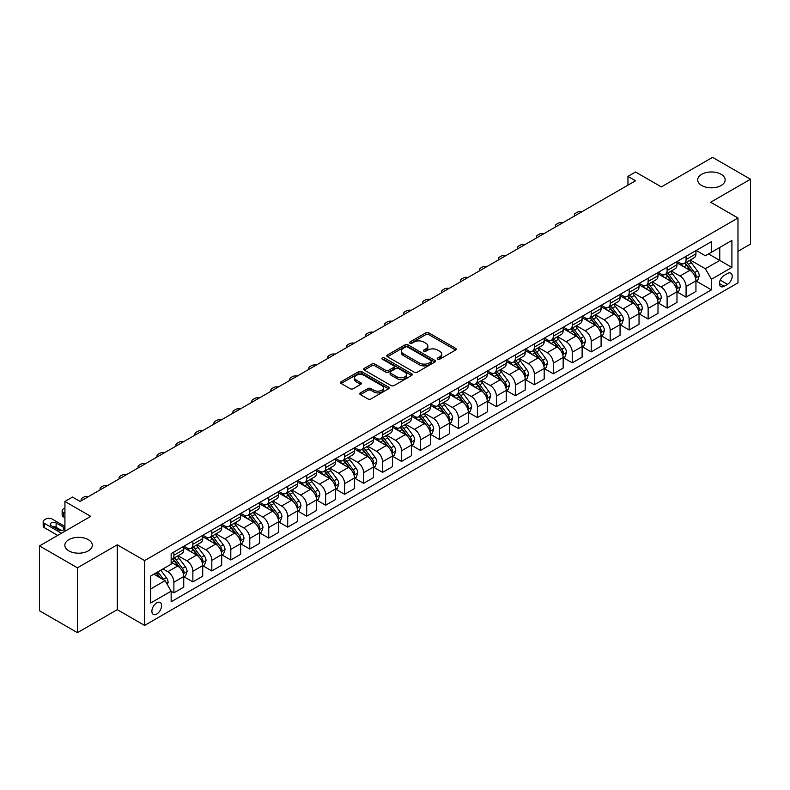 <?xml version="1.0" encoding="UTF-8"?>
<svg xmlns="http://www.w3.org/2000/svg" width="790" height="790" viewBox="0 0 790 790"><rect width="100%" height="100%" fill="white"/><g stroke="black" fill="none" stroke-linecap="round" stroke-linejoin="round"><path stroke-width="1.19" d="M437.69 359.193A1.471 0.849 0 0 0 439.773 359.193L455.603 350.049A2.103 1.215 0 0 0 456.215 349.19A2.103 1.215 0 0 0 455.603 348.331L428.782 332.847A2.103 1.215 0 0 0 425.81 332.847L409.98 341.991A1.471 0.849 0 0 0 409.546 342.593A1.471 0.849 0 0 0 409.98 343.196A1.471 0.849 0 0 0 412.064 343.196L414.118 342.011A6.745 3.891 0 0 1 423.647 342.011L425.879 343.304A6.745 3.891 0 0 1 427.854 346.05A6.745 3.891 0 0 1 425.879 348.805L423.835 349.99A1.471 0.849 0 0 0 423.401 350.592A1.471 0.849 0 0 0 423.835 351.195A1.471 0.849 0 0 0 425.919 351.195L427.963 350.01A6.745 3.891 0 0 1 437.502 350.01L439.734 351.303A6.745 3.891 0 0 1 441.709 354.048A6.745 3.891 0 0 1 439.734 356.803L437.69 357.988A1.471 0.849 0 0 0 437.255 358.591A1.471 0.849 0 0 0 437.69 359.193L437.69 357.988M88.292 539.659A13.736 7.93 0 0 0 73.322 537.941A13.736 7.93 0 0 0 64.839 545.268A13.736 7.93 0 0 0 68.868 550.877A13.736 7.93 0 0 0 83.839 552.595A13.736 7.93 0 0 0 92.312 545.268A13.736 7.93 0 0 0 88.292 539.659M721.132 174.294A13.736 7.93 0 0 0 706.161 172.566A13.736 7.93 0 0 0 697.688 179.893A13.736 7.93 0 0 0 701.708 185.502A13.736 7.93 0 0 0 716.678 187.22A13.736 7.93 0 0 0 725.161 179.893A13.736 7.93 0 0 0 721.132 174.294M156.736 614.047A6.863 3.97 120 0 0 161.219 607.994A6.863 3.97 120 0 0 160.172 602.494A6.863 3.97 120 0 0 156.736 602.829A6.863 3.97 120 0 0 152.253 608.883A6.863 3.97 120 0 0 153.3 614.383A6.863 3.97 120 0 0 156.736 614.047M360.408 392.877A2.103 1.215 0 0 0 359.796 393.736A2.103 1.215 0 0 0 360.408 394.605L367.933 398.94A2.103 1.215 0 0 0 370.915 398.94L388.492 388.799A2.103 1.215 0 0 0 389.105 387.939A2.103 1.215 0 0 0 388.492 387.08L361.682 371.596A2.103 1.215 0 0 0 358.7 371.596L341.122 381.748A2.103 1.215 0 0 0 340.51 382.607A2.103 1.215 0 0 0 341.122 383.466L350.207 388.71A2.103 1.215 0 0 0 353.189 388.71L360.714 384.365A2.103 1.215 0 0 0 361.326 383.506A2.103 1.215 0 0 0 360.714 382.646L356.201 380.049A5.639 3.249 0 0 1 354.552 377.748A5.639 3.249 0 0 1 358.028 374.737A5.639 3.249 0 0 1 364.17 375.447L381.827 385.639A5.639 3.249 0 0 1 383.476 387.939A5.639 3.249 0 0 1 380 390.941A5.639 3.249 0 0 1 373.858 390.24L370.915 388.542A2.103 1.215 0 0 0 367.933 388.542L360.408 392.877L360.408 394.605M737.979 251.309L750.5 244.08L750.5 179.241L712.56 157.338L661.339 186.904L635.545 172.013L627.951 176.387L635.545 180.772L80.096 501.453L72.512 497.078L64.918 501.453L64.918 531.245M77.44 567.822L77.44 632.662L117.276 609.663L117.276 544.824L77.44 567.822L39.5 545.92L90.722 516.354L64.918 501.453M117.276 544.824L144.59 560.594L737.979 218.01L737.979 282.85L144.59 625.433L144.59 560.594M750.5 179.241L710.664 202.24L737.979 218.01M414.266 372.199A2.103 1.215 0 0 0 417.238 372.199L434.816 362.047A2.103 1.215 0 0 0 435.438 361.188A2.103 1.215 0 0 0 434.816 360.329L408.005 344.845A2.103 1.215 0 0 0 405.023 344.845L387.446 354.996A2.103 1.215 0 0 0 386.833 355.856A2.103 1.215 0 0 0 387.446 356.715L414.266 372.199M382.903 359.509A1.471 0.849 0 0 1 384.394 359.717L384.394 357.959L411.659 373.7A2.103 1.215 0 0 1 412.271 374.559A2.103 1.215 0 0 1 411.659 375.418L394.082 385.569A2.103 1.215 0 0 1 391.099 385.569L364.289 370.085L364.289 368.367A2.103 1.215 0 0 0 363.667 369.226A2.103 1.215 0 0 0 364.289 370.085M364.289 368.367L371.804 364.022A2.103 1.215 0 0 1 374.786 364.022L385.658 370.303A2.103 1.215 0 0 0 388.641 370.303L393.627 367.419A2.103 1.215 0 0 0 394.25 366.56A2.103 1.215 0 0 0 393.627 365.701L382.311 359.164A1.471 0.849 0 0 1 381.876 358.561A1.471 0.849 0 0 1 382.785 357.781A1.471 0.849 0 0 1 384.394 357.959M77.44 632.662L39.5 610.759L39.5 545.92M727.511 273.478L724.173 275.404A6.656 3.841 120 0 0 719.818 281.26A6.656 3.841 120 0 0 720.845 286.592A6.656 3.841 120 0 0 724.173 286.266L727.511 284.341A6.656 3.841 120 0 0 731.856 278.475A6.656 3.841 120 0 0 730.839 273.143A6.656 3.841 120 0 0 727.511 273.478M696.168 250.47L705.351 255.772L711.425 252.267L711.425 241.671L171.154 553.593L171.154 564.188L150.663 576.019L150.663 603.007L171.154 591.177L171.154 601.783L711.425 289.861L711.425 279.255L705.351 268.738L690.263 260.029M711.425 252.267L731.905 240.436L731.905 267.425L711.425 279.255M117.276 609.663L144.59 625.433M627.951 176.387L627.951 185.156M708.541 253.936L719.769 260.414L719.769 247.448L731.905 240.436M705.351 268.738L719.769 260.414L731.905 267.425M150.663 588.985L165.08 580.66L153.853 574.182M171.154 591.266L173.889 592.846L173.889 582.24A8.581 4.957 -120 0 0 167.816 571.723L162.957 568.918M173.889 592.846L183.744 587.148L183.744 576.542A8.581 4.957 -120 0 0 177.681 566.035L171.154 562.263M183.981 576.769L192.859 581.894L192.859 571.288A8.581 4.957 -120 0 0 186.786 560.772L178.066 555.745M192.859 581.894L202.714 576.196L202.714 565.591A8.581 4.957 -120 0 0 196.651 555.084L183.744 547.628M202.951 565.808L211.829 570.943L211.829 560.337A8.581 4.957 -120 0 0 205.756 549.82L197.036 544.794M211.829 570.943L221.694 565.245L221.694 554.639A8.581 4.957 -120 0 0 215.621 544.122L202.714 536.677M221.921 554.856L230.799 559.982L230.799 549.386A8.581 4.957 -120 0 0 224.725 538.869L216.006 533.833M230.799 559.982L240.664 554.294L240.664 543.688A8.581 4.957 -120 0 0 234.591 533.171L221.694 525.725M240.891 543.905L249.768 549.03L249.768 538.434A8.581 4.957 -120 0 0 243.695 527.918L234.976 522.881M249.768 549.03L259.634 543.342L259.634 532.737A8.581 4.957 -120 0 0 253.56 522.22L240.664 514.774M259.861 532.954L268.738 538.079L268.738 527.483A8.581 4.957 -120 0 0 262.665 516.966L253.946 511.93M268.738 538.079L278.603 532.391L278.603 521.785A8.581 4.957 -120 0 0 272.53 511.268L259.634 503.822M278.831 522.002L287.708 527.127L287.708 516.532A8.581 4.957 -120 0 0 281.635 506.015L272.915 500.978M287.708 527.127L297.573 521.43L297.573 510.834A8.581 4.957 -120 0 0 291.5 500.317L278.603 492.871M297.8 511.051L306.678 516.176L306.678 505.57A8.581 4.957 -120 0 0 300.605 495.063L291.885 490.027M306.678 516.176L316.543 510.478L316.543 499.882A8.581 4.957 -120 0 0 310.47 489.365L297.573 481.92M316.77 500.1L325.648 505.225L325.648 494.619A8.581 4.957 -120 0 0 319.575 484.112L310.855 479.076M325.648 505.225L335.513 499.527L335.513 488.931A8.581 4.957 -120 0 0 329.44 478.414L316.543 470.968M335.74 489.148L344.618 494.273L344.618 483.668A8.581 4.957 -120 0 0 338.545 473.151L329.825 468.124M344.618 494.273L354.483 488.576L354.483 477.98A8.581 4.957 -120 0 0 348.41 467.463L335.513 460.017M354.71 478.197L363.588 483.322L363.588 472.716A8.581 4.957 -120 0 0 357.515 462.199L348.795 457.173M363.588 483.322L373.453 477.624L373.453 467.018A8.581 4.957 -120 0 0 367.38 456.511L354.483 449.056M373.68 467.246L382.558 472.371L382.558 461.765A8.581 4.957 -120 0 0 376.484 451.248L367.765 446.222M382.558 472.371L392.423 466.673L392.423 456.067A8.581 4.957 -120 0 0 386.35 445.56L373.453 438.104M392.65 456.294L401.527 461.419L401.527 450.813A8.581 4.957 -120 0 0 395.454 440.297L386.735 435.27M401.527 461.419L411.393 455.721L411.393 445.116A8.581 4.957 -120 0 0 405.319 434.599L392.423 427.153M411.62 445.333L420.497 450.458L420.497 439.862A8.581 4.957 -120 0 0 414.424 429.345L405.704 424.319M420.497 450.458L430.362 444.77L430.362 434.164A8.581 4.957 -120 0 0 424.289 423.647L411.393 416.202M430.59 434.382L439.467 439.507L439.467 428.911A8.581 4.957 -120 0 0 433.394 418.394L424.684 413.358M439.467 439.507L449.332 433.819L449.332 423.213A8.581 4.957 -120 0 0 443.259 412.696L430.362 405.25M449.559 423.43L458.437 428.555L458.437 417.959A8.581 4.957 -120 0 0 452.364 407.443L443.654 402.406M458.437 428.555L468.302 422.867L468.302 412.262A8.581 4.957 -120 0 0 462.229 401.745L449.332 394.299M468.529 412.479L477.407 417.604L477.407 407.008A8.581 4.957 -120 0 0 471.334 396.491L462.624 391.455M477.407 417.604L487.272 411.906L487.272 401.31A8.581 4.957 -120 0 0 481.199 390.793L468.302 383.348M487.499 401.527L496.377 406.653L496.377 396.047A8.581 4.957 -120 0 0 490.304 385.54L481.594 380.504M496.377 406.653L506.242 400.955L506.242 390.359A8.581 4.957 -120 0 0 500.169 379.842L487.272 372.396M506.469 390.576L515.347 395.701L515.347 385.095A8.581 4.957 -120 0 0 509.274 374.588L500.564 369.552M515.347 395.701L525.212 390.003L525.212 379.407A8.581 4.957 -120 0 0 519.139 368.891L506.242 361.445M525.439 379.625L534.317 384.75L534.317 374.144A8.581 4.957 -120 0 0 528.243 363.637L519.534 358.601M534.317 384.75L544.182 379.052L544.182 368.456A8.581 4.957 -120 0 0 538.108 357.939L525.212 350.493M544.409 368.673L553.286 373.798L553.286 363.193A8.581 4.957 -120 0 0 547.213 352.676L538.504 347.649M553.286 373.798L563.151 368.101L563.151 357.495A8.581 4.957 -120 0 0 557.078 346.988L544.182 339.542M563.379 357.722L572.256 362.847L572.256 352.241A8.581 4.957 -120 0 0 566.183 341.724L557.473 336.698M572.256 362.847L582.121 357.149L582.121 346.543A8.581 4.957 -120 0 0 576.048 336.036L563.151 328.581M582.349 346.771L591.226 351.896L591.226 341.29A8.581 4.957 -120 0 0 585.153 330.773L576.443 325.747M591.226 351.896L601.091 346.198L601.091 335.592A8.581 4.957 -120 0 0 595.018 325.085L582.121 317.629M601.318 335.809L610.196 340.944L610.196 330.339A8.581 4.957 -120 0 0 604.123 319.822L595.413 314.795M610.196 340.944L620.061 335.246L620.061 324.641A8.581 4.957 -120 0 0 613.988 314.124L601.091 306.678M620.288 324.858L629.166 329.983L629.166 319.387A8.581 4.957 -120 0 0 623.093 308.87L614.383 303.844M629.166 329.983L639.031 324.295L639.031 313.689A8.581 4.957 -120 0 0 632.958 303.172L620.061 295.727M639.258 313.906L648.136 319.032L648.136 308.436A8.581 4.957 -120 0 0 642.063 297.919L633.353 292.883M648.136 319.032L658.001 313.344L658.001 302.738A8.581 4.957 -120 0 0 651.928 292.221L639.031 284.775M658.228 302.955L667.106 308.08L667.106 297.484A8.581 4.957 -120 0 0 661.033 286.968L652.323 281.931M667.106 308.08L676.971 302.392L676.971 291.787A8.581 4.957 -120 0 0 670.898 281.27L658.001 273.824M677.198 292.004L686.076 297.129L686.076 286.533A8.581 4.957 -120 0 0 680.002 276.016L671.293 270.98M686.076 297.129L695.941 291.431L695.941 280.835A8.581 4.957 -120 0 0 689.868 270.318L676.971 262.873M677.198 261.421L680.002 263.05A8.581 4.957 -120 0 0 684.298 263.475A8.581 4.957 -120 0 0 686.076 259.545L686.076 256.296M658.228 272.382L661.033 274.002A8.581 4.957 -120 0 0 665.328 274.426A8.581 4.957 -120 0 0 667.106 270.496L667.106 267.247M639.258 283.334L642.063 284.953A8.581 4.957 -120 0 0 646.358 285.378A8.581 4.957 -120 0 0 648.136 281.447L648.136 278.208M620.288 294.285L623.093 295.904A8.581 4.957 -120 0 0 627.388 296.329A8.581 4.957 -120 0 0 629.166 292.399L629.166 289.16M601.318 305.236L604.123 306.856A8.581 4.957 -120 0 0 608.418 307.28A8.581 4.957 -120 0 0 610.196 303.35L610.196 300.111M582.349 316.188L585.153 317.807A8.581 4.957 -120 0 0 589.449 318.232A8.581 4.957 -120 0 0 591.226 314.301L591.226 311.062M563.379 327.139L566.183 328.759A8.581 4.957 -120 0 0 570.479 329.183A8.581 4.957 -120 0 0 572.256 325.253L572.256 322.014M544.409 338.09L547.213 339.71A8.581 4.957 -120 0 0 551.509 340.135A8.581 4.957 -120 0 0 553.286 336.204L553.286 332.965M525.439 349.042L528.243 350.661A8.581 4.957 -120 0 0 532.539 351.086A8.581 4.957 -120 0 0 534.317 347.156L534.317 343.917M506.469 359.993L509.274 361.613A8.581 4.957 -120 0 0 513.569 362.047A8.581 4.957 -120 0 0 515.347 358.117L515.347 354.868M487.499 370.945L490.304 372.574A8.581 4.957 -120 0 0 494.599 372.999A8.581 4.957 -120 0 0 496.377 369.068L496.377 365.819M468.529 381.906L471.334 383.525A8.581 4.957 -120 0 0 475.629 383.95A8.581 4.957 -120 0 0 477.407 380.02L477.407 376.771M449.559 392.857L452.364 394.477A8.581 4.957 -120 0 0 456.66 394.901A8.581 4.957 -120 0 0 458.437 390.971L458.437 387.732M430.59 403.809L433.394 405.428A8.581 4.957 -120 0 0 437.69 405.853A8.581 4.957 -120 0 0 439.467 401.922L439.467 398.683M411.62 414.76L414.424 416.379A8.581 4.957 -120 0 0 418.72 416.804A8.581 4.957 -120 0 0 420.497 412.874L420.497 409.635M392.65 425.711L395.454 427.331A8.581 4.957 -120 0 0 399.75 427.755A8.581 4.957 -120 0 0 401.527 423.825L401.527 420.586M373.68 436.663L376.484 438.282A8.581 4.957 -120 0 0 380.78 438.707A8.581 4.957 -120 0 0 382.558 434.776L382.558 431.538M354.71 447.614L357.515 449.234A8.581 4.957 -120 0 0 361.81 449.658A8.581 4.957 -120 0 0 363.588 445.728L363.588 442.489M335.74 458.565L338.545 460.185A8.581 4.957 -120 0 0 342.84 460.61A8.581 4.957 -120 0 0 344.618 456.679L344.618 453.44M316.77 469.517L319.575 471.136A8.581 4.957 -120 0 0 323.87 471.561A8.581 4.957 -120 0 0 325.648 467.631L325.648 464.392M297.8 480.468L300.605 482.098A8.581 4.957 -120 0 0 304.901 482.522A8.581 4.957 -120 0 0 306.678 478.592L306.678 475.343M278.831 491.42L281.635 493.049A8.581 4.957 -120 0 0 285.931 493.474A8.581 4.957 -120 0 0 287.708 489.543L287.708 486.294M259.861 502.381L262.665 504A8.581 4.957 -120 0 0 266.961 504.425A8.581 4.957 -120 0 0 268.738 500.495L268.738 497.246M240.891 513.332L243.695 514.952A8.581 4.957 -120 0 0 247.991 515.376A8.581 4.957 -120 0 0 249.768 511.446L249.768 508.207M221.921 524.284L224.725 525.903A8.581 4.957 -120 0 0 229.021 526.328A8.581 4.957 -120 0 0 230.799 522.397L230.799 519.158M202.951 535.235L205.756 536.854A8.581 4.957 -120 0 0 210.051 537.279A8.581 4.957 -120 0 0 211.829 533.349L211.829 530.11M183.981 546.186L186.786 547.806A8.581 4.957 -120 0 0 191.081 548.23A8.581 4.957 -120 0 0 192.859 544.3L192.859 541.061M696.168 281.052L711.425 289.861M684.298 263.475L694.163 257.777A8.581 4.957 -120 0 0 695.941 253.847L695.941 250.608M665.328 274.426L675.193 268.728A8.581 4.957 -120 0 0 676.971 264.798L676.971 261.559M646.358 285.378L656.223 279.68A8.581 4.957 -120 0 0 658.001 275.75L658.001 272.51M627.388 296.329L637.254 290.631A8.581 4.957 -120 0 0 639.031 286.701L639.031 283.462M608.418 307.28L618.284 301.582A8.581 4.957 -120 0 0 620.061 297.652L620.061 294.413M589.449 318.232L599.314 312.534A8.581 4.957 -120 0 0 601.091 308.604L601.091 305.365M570.479 329.183L580.344 323.495A8.581 4.957 -120 0 0 582.121 319.565L582.121 316.316M551.509 340.135L561.374 334.447A8.581 4.957 -120 0 0 563.151 330.516L563.151 327.267M532.539 351.086L542.404 345.398A8.581 4.957 -120 0 0 544.182 341.468L544.182 338.219M513.569 362.047L523.434 356.349A8.581 4.957 -120 0 0 525.212 352.419L525.212 349.18M494.599 372.999L504.464 367.301A8.581 4.957 -120 0 0 506.242 363.37L506.242 360.131M475.629 383.95L485.495 378.252A8.581 4.957 -120 0 0 487.272 374.322L487.272 371.083M456.66 394.901L466.525 389.203A8.581 4.957 -120 0 0 468.302 385.273L468.302 382.034M437.69 405.853L447.555 400.155A8.581 4.957 -120 0 0 449.332 396.225L449.332 392.986M418.72 416.804L428.585 411.106A8.581 4.957 -120 0 0 430.362 407.176L430.362 403.937M399.75 427.755L409.615 422.058A8.581 4.957 -120 0 0 411.393 418.127L411.393 414.888M380.78 438.707L390.645 433.009A8.581 4.957 -120 0 0 392.423 429.079L392.423 425.84M361.81 449.658L371.675 443.97A8.581 4.957 -120 0 0 373.453 440.04L373.453 436.791M342.84 460.61L352.705 454.922A8.581 4.957 -120 0 0 354.483 450.991L354.483 447.742M323.87 471.561L333.736 465.873A8.581 4.957 -120 0 0 335.513 461.943L335.513 458.694M304.901 482.522L314.766 476.824A8.581 4.957 -120 0 0 316.543 472.894L316.543 469.655M285.931 493.474L295.796 487.776A8.581 4.957 -120 0 0 297.573 483.845L297.573 480.606M266.961 504.425L276.826 498.727A8.581 4.957 -120 0 0 278.603 494.797L278.603 491.558M247.991 515.376L257.856 509.678A8.581 4.957 -120 0 0 259.634 505.748L259.634 502.509M229.021 526.328L238.876 520.63A8.581 4.957 -120 0 0 240.664 516.7L240.664 513.461M210.051 537.279L219.906 531.581A8.581 4.957 -120 0 0 221.694 527.651L221.694 524.412M191.081 548.23L200.936 542.533A8.581 4.957 -120 0 0 202.714 538.602L202.714 535.363M171.154 559.527A8.581 4.957 -120 0 0 172.102 559.182L181.967 553.484A8.581 4.957 -120 0 0 183.744 549.563L183.744 546.315M172.102 559.182A8.581 4.957 -120 0 0 173.889 555.251L173.889 552.013M165.08 580.66L171.154 591.177M438.272 359.401L439.734 358.551A6.745 3.891 0 0 0 441.709 355.806L441.709 354.048M427.854 346.05L427.854 347.807A6.745 3.891 0 0 1 425.879 350.553L424.428 351.402M455.603 348.331L455.603 350.049L428.782 334.604A2.103 1.215 0 0 0 425.81 334.604L410.573 343.403M434.816 360.329L434.816 362.047L408.005 346.603A2.103 1.215 0 0 0 405.023 346.603L387.475 356.734M431.093 361.79A1.471 0.849 0 0 0 431.528 361.188A1.471 0.849 0 0 0 431.093 360.586L407.561 346.998A1.471 0.849 0 0 0 405.477 346.998L403.315 348.242A6.745 3.891 0 0 0 401.34 350.997A6.745 3.891 0 0 0 403.315 353.752L419.401 363.035A6.745 3.891 0 0 0 428.94 363.035L431.093 361.79L431.093 363.538A1.471 0.849 0 0 0 431.528 362.946L431.528 361.188M401.34 350.997L401.34 352.745A6.745 3.891 0 0 0 403.315 355.5L403.315 353.752M431.093 363.538L428.94 364.792A6.745 3.891 0 0 1 419.401 364.792L403.315 355.5M364.318 370.105L371.804 365.78L371.804 364.022M394.25 366.56L394.25 368.318A2.103 1.215 0 0 1 393.627 369.177L388.641 372.06A2.103 1.215 0 0 1 385.658 372.06L374.786 365.78A2.103 1.215 0 0 0 371.804 365.78M384.394 359.717L411.63 375.438M396.945 376.82A5.639 3.249 0 0 0 403.088 377.521A5.639 3.249 0 0 0 406.564 374.519A5.639 3.249 0 0 0 404.915 372.218L398.693 368.624A2.103 1.215 0 0 0 395.721 368.624L390.724 371.507A2.103 1.215 0 0 0 390.112 372.366A2.103 1.215 0 0 0 390.724 373.226L396.945 376.82L396.945 378.568A5.639 3.249 0 0 0 403.088 379.279A5.639 3.249 0 0 0 406.564 376.267L406.564 374.519M390.112 372.366L390.112 374.124A2.103 1.215 0 0 0 390.724 374.983L390.724 373.226M396.945 378.568L390.724 374.983M383.476 387.939L383.476 389.687A5.639 3.249 0 0 1 380 392.689A5.639 3.249 0 0 1 373.858 391.988L370.915 390.29A2.103 1.215 0 0 0 367.933 390.29L360.438 394.615M354.552 377.748L354.552 379.496A5.639 3.249 0 0 0 356.201 381.797L356.201 380.049M360.684 384.384L356.201 381.797M388.463 388.808L361.682 373.344A2.103 1.215 0 0 0 358.7 373.344L341.152 383.476M695.941 281.181L697.768 280.134L699.278 275.75A5.688 3.288 -120 0 0 697.461 270.911L691.26 262.635A16.422 9.48 -120 0 0 689.473 260.483M683.311 266.526A16.422 9.48 -120 0 0 679.943 263.011M695.427 277.705L696.207 275.996A5.688 3.288 -120 0 0 694.578 272.57L688.376 264.294A16.422 9.48 -120 0 0 686.589 262.152M685.058 263.031A13.628 7.87 60 0 1 687.3 265.578L692.544 272.58M684.772 263.198A16.422 9.48 60 0 1 686.559 265.351L690.677 270.851M581.825 211.789A4.296 2.479 -0 0 0 577.115 212.312L575.594 213.191A4.296 2.479 -0 0 0 574.34 214.949A4.296 2.479 -0 0 0 574.676 215.907M676.971 292.132L678.798 291.085L680.308 286.701A5.688 3.288 -120 0 0 678.492 281.862L672.29 273.587A16.422 9.48 -120 0 0 670.503 271.434M664.331 277.478A16.422 9.48 -120 0 0 660.973 273.962M676.457 288.656L677.237 286.948A5.688 3.288 -120 0 0 675.608 283.521L669.407 275.246A16.422 9.48 -120 0 0 667.619 273.103M666.089 273.982A13.628 7.87 60 0 1 668.33 276.53L673.574 283.531M665.802 274.15A16.422 9.48 60 0 1 667.59 276.303L671.707 281.803M562.855 222.741A4.296 2.479 -0 0 0 558.145 223.264L556.624 224.143A4.296 2.479 -0 0 0 555.37 225.9A4.296 2.479 -0 0 0 555.706 226.868M658.001 303.093L659.828 302.037L661.339 297.652A5.688 3.288 -120 0 0 659.522 292.813L653.32 284.538A16.422 9.48 -120 0 0 651.533 282.385M645.361 288.429A16.422 9.48 -120 0 0 642.003 284.913M657.487 299.608L658.268 297.899A5.688 3.288 -120 0 0 656.638 294.482L650.437 286.197A16.422 9.48 -120 0 0 648.649 284.054M647.119 284.933A13.628 7.87 60 0 1 649.36 287.481L654.604 294.482M646.832 285.101A16.422 9.48 60 0 1 648.62 287.254L652.738 292.754M543.885 233.692A4.296 2.479 -0 0 0 539.175 234.225L537.654 235.094A4.296 2.479 -0 0 0 536.4 236.852A4.296 2.479 -0 0 0 536.736 237.82M639.031 314.045L640.848 312.988L642.369 308.604A5.688 3.288 -120 0 0 640.552 303.765L634.35 295.49A16.422 9.48 -120 0 0 632.563 293.347M626.391 299.38A16.422 9.48 -120 0 0 623.034 295.865M638.518 310.559L639.298 308.851A5.688 3.288 -120 0 0 637.668 305.434L631.467 297.149A16.422 9.48 -120 0 0 629.679 295.006M628.149 295.885A13.628 7.87 60 0 1 630.39 298.432L635.634 305.434M627.862 296.062A16.422 9.48 60 0 1 629.65 298.205L633.768 303.706M524.915 244.643A4.296 2.479 -0 0 0 520.205 245.177L518.684 246.046A4.296 2.479 -0 0 0 517.43 247.803A4.296 2.479 -0 0 0 517.766 248.771M620.061 324.996L621.878 323.94L623.399 319.565A5.688 3.288 -120 0 0 621.582 314.716L615.38 306.441A16.422 9.48 -120 0 0 613.593 304.298M607.421 310.342A16.422 9.48 -120 0 0 604.064 306.816M619.548 321.51L620.328 319.802A5.688 3.288 -120 0 0 618.698 316.385L612.497 308.1A16.422 9.48 -120 0 0 610.71 305.957M609.179 306.846A13.628 7.87 60 0 1 611.42 309.384L616.664 316.385M608.893 307.014A16.422 9.48 60 0 1 610.68 309.157L614.798 314.657M505.946 255.595A4.296 2.479 -0 0 0 501.235 256.128L499.715 256.997A4.296 2.479 -0 0 0 498.46 258.755A4.296 2.479 -0 0 0 498.796 259.722M601.091 335.947L602.908 334.891L604.429 330.516A5.688 3.288 -120 0 0 602.612 325.668L596.411 317.392A16.422 9.48 -120 0 0 594.623 315.25M588.451 321.293A16.422 9.48 -120 0 0 585.094 317.768M600.578 332.462L601.358 330.753A5.688 3.288 -120 0 0 599.729 327.337L593.527 319.061A16.422 9.48 -120 0 0 591.74 316.909M590.209 317.797A13.628 7.87 60 0 1 592.451 320.335L597.694 327.346M589.913 317.965A16.422 9.48 60 0 1 591.71 320.108L595.828 325.608M486.976 266.546A4.296 2.479 -0 0 0 482.265 267.079L480.745 267.958A4.296 2.479 -0 0 0 479.49 269.706A4.296 2.479 -0 0 0 479.826 270.674M582.121 346.899L583.938 345.842L585.459 341.468A5.688 3.288 -120 0 0 583.642 336.619L577.441 328.344A16.422 9.48 -120 0 0 575.653 326.201M569.481 332.244A16.422 9.48 -120 0 0 566.124 328.729M581.608 343.413L582.388 341.705A5.688 3.288 -120 0 0 580.759 338.288L574.557 330.013A16.422 9.48 -120 0 0 572.77 327.86M571.239 328.749A13.628 7.87 60 0 1 573.481 331.287L578.724 338.298M570.943 328.916A16.422 9.48 60 0 1 572.74 331.059L576.858 336.56M468.006 277.497A4.296 2.479 -0 0 0 463.296 278.031L461.775 278.91A4.296 2.479 -0 0 0 460.521 280.657A4.296 2.479 -0 0 0 460.856 281.625M563.151 357.85L564.969 356.803L566.489 352.419A5.688 3.288 -120 0 0 564.672 347.57L558.471 339.295A16.422 9.48 -120 0 0 556.683 337.152M550.512 343.196A16.422 9.48 -120 0 0 547.154 339.68M562.628 354.364L563.418 352.656A5.688 3.288 -120 0 0 561.789 349.239L555.587 340.964A16.422 9.48 -120 0 0 553.8 338.811M552.269 339.7A13.628 7.87 60 0 1 554.511 342.238L559.755 349.249M551.973 339.868A16.422 9.48 60 0 1 553.77 342.011L557.888 347.511M449.036 288.449A4.296 2.479 -0 0 0 444.326 288.982L442.805 289.861A4.296 2.479 -0 0 0 441.551 291.609A4.296 2.479 -0 0 0 441.887 292.577M544.182 368.802L545.999 367.755L547.519 363.37A5.688 3.288 -120 0 0 545.702 358.522L539.501 350.247A16.422 9.48 -120 0 0 537.713 348.104M531.542 354.147A16.422 9.48 -120 0 0 528.184 350.632M543.658 365.316L544.448 363.607A5.688 3.288 -120 0 0 542.819 360.191L536.617 351.915A16.422 9.48 -120 0 0 534.83 349.772M533.299 350.651A13.628 7.87 60 0 1 535.541 353.189L540.785 360.201M533.003 350.819A16.422 9.48 60 0 1 534.8 352.962L538.918 358.472M430.066 299.4A4.296 2.479 -0 0 0 425.356 299.933L423.835 300.812A4.296 2.479 -0 0 0 422.581 302.56A4.296 2.479 -0 0 0 422.917 303.528M525.212 379.753L527.029 378.706L528.55 374.322A5.688 3.288 -120 0 0 526.732 369.483L520.531 361.198A16.422 9.48 -120 0 0 518.744 359.055M512.572 365.099A16.422 9.48 -120 0 0 509.214 361.583M524.688 376.267L525.478 374.569A5.688 3.288 -120 0 0 523.849 371.142L517.648 362.867A16.422 9.48 -120 0 0 515.86 360.724M514.33 361.603A13.628 7.87 60 0 1 516.571 364.151L521.815 371.152M514.033 361.771A16.422 9.48 60 0 1 515.831 363.913L519.948 369.424M411.096 310.361A4.296 2.479 -0 0 0 406.386 310.885L404.865 311.764A4.296 2.479 -0 0 0 403.611 313.512A4.296 2.479 -0 0 0 403.947 314.479M506.242 390.704L508.059 389.658L509.58 385.273A5.688 3.288 -120 0 0 507.763 380.434L501.561 372.149A16.422 9.48 -120 0 0 499.774 370.006M493.602 376.05A16.422 9.48 -120 0 0 490.244 372.534M505.719 387.219L506.508 385.52A5.688 3.288 -120 0 0 504.879 382.093L498.678 373.818A16.422 9.48 -120 0 0 496.89 371.675M495.36 372.554A13.628 7.87 60 0 1 497.601 375.102L502.845 382.103M495.063 372.722A16.422 9.48 60 0 1 496.861 374.865L500.978 380.375M392.126 321.313A4.296 2.479 -0 0 0 387.416 321.836L385.895 322.715A4.296 2.479 -0 0 0 384.641 324.463A4.296 2.479 -0 0 0 384.977 325.431M487.272 401.656L489.089 400.609L490.61 396.225A5.688 3.288 -120 0 0 488.793 391.386L482.591 383.111A16.422 9.48 -120 0 0 480.804 380.958M474.632 387.001A16.422 9.48 -120 0 0 471.275 383.486M486.749 398.18L487.539 396.471A5.688 3.288 -120 0 0 485.909 393.045L479.708 384.769A16.422 9.48 -120 0 0 477.92 382.627M476.39 383.506A13.628 7.87 60 0 1 478.631 386.053L483.875 393.055M476.094 383.673A16.422 9.48 60 0 1 477.891 385.826L482.009 391.327M373.156 332.264A4.296 2.479 -0 0 0 368.446 332.788L366.925 333.666A4.296 2.479 -0 0 0 365.671 335.424A4.296 2.479 -0 0 0 366.007 336.382M468.302 412.607L470.119 411.56L471.64 407.176A5.688 3.288 -120 0 0 469.823 402.337L463.621 394.062A16.422 9.48 -120 0 0 461.834 391.909M455.662 397.953A16.422 9.48 -120 0 0 452.305 394.437M467.779 409.131L468.569 407.423A5.688 3.288 -120 0 0 466.939 403.996L460.738 395.721A16.422 9.48 -120 0 0 458.951 393.578M457.42 394.457A13.628 7.87 60 0 1 459.662 397.005L464.905 404.006M457.124 394.625A16.422 9.48 60 0 1 458.921 396.778L463.039 402.278M354.177 343.216A4.296 2.479 -0 0 0 349.476 343.739L347.956 344.618A4.296 2.479 -0 0 0 346.701 346.375A4.296 2.479 -0 0 0 347.037 347.343M449.332 423.568L451.149 422.512L452.67 418.127A5.688 3.288 -120 0 0 450.853 413.288L444.651 405.013A16.422 9.48 -120 0 0 442.864 402.861M436.692 408.904A16.422 9.48 -120 0 0 433.335 405.389M448.809 420.082L449.599 418.374A5.688 3.288 -120 0 0 447.969 414.957L441.768 406.672A16.422 9.48 -120 0 0 439.981 404.529M438.45 405.408A13.628 7.87 60 0 1 440.692 407.956L445.935 414.957M438.154 405.586A16.422 9.48 60 0 1 439.951 407.729L444.069 413.229M335.207 354.167A4.296 2.479 -0 0 0 330.506 354.7L328.986 355.569A4.296 2.479 -0 0 0 327.731 357.327A4.296 2.479 -0 0 0 328.067 358.295M430.362 434.52L432.179 433.463L433.7 429.079A5.688 3.288 -120 0 0 431.883 424.24L425.682 415.965A16.422 9.48 -120 0 0 423.894 413.822M417.722 419.865A16.422 9.48 -120 0 0 414.365 416.34M429.839 431.034L430.629 429.326A5.688 3.288 -120 0 0 429 425.909L422.798 417.624A16.422 9.48 -120 0 0 421.011 415.481M419.48 416.36A13.628 7.87 60 0 1 421.722 418.907L426.965 425.909M419.184 416.537A16.422 9.48 60 0 1 420.981 418.68L425.099 424.181M316.237 365.118A4.296 2.479 -0 0 0 311.527 365.651L310.016 366.521A4.296 2.479 -0 0 0 308.752 368.278A4.296 2.479 -0 0 0 309.097 369.246M411.393 445.471L413.209 444.415L414.73 440.04A5.688 3.288 -120 0 0 412.913 435.191L406.712 426.916A16.422 9.48 -120 0 0 404.924 424.773M398.753 430.817A16.422 9.48 -120 0 0 395.395 427.291M410.869 441.985L411.659 440.277A5.688 3.288 -120 0 0 410.03 436.86L403.828 428.575A16.422 9.48 -120 0 0 402.041 426.432M400.51 427.321A13.628 7.87 60 0 1 402.742 429.859L407.996 436.86M400.214 427.489A16.422 9.48 60 0 1 402.011 429.632L406.129 435.132M297.267 376.07A4.296 2.479 -0 0 0 292.557 376.603L291.046 377.472A4.296 2.479 -0 0 0 289.782 379.23A4.296 2.479 -0 0 0 290.127 380.197M392.423 456.423L394.24 455.366L395.76 450.991A5.688 3.288 -120 0 0 393.943 446.143L387.742 437.867A16.422 9.48 -120 0 0 385.954 435.725M379.783 441.768A16.422 9.48 -120 0 0 376.425 438.243M391.899 452.937L392.689 451.228A5.688 3.288 -120 0 0 391.06 447.812L384.858 439.536A16.422 9.48 -120 0 0 383.071 437.384M381.54 438.272A13.628 7.87 60 0 1 383.772 440.81L389.026 447.821M381.244 438.44A16.422 9.48 60 0 1 383.041 440.583L387.159 446.083M278.297 387.021A4.296 2.479 -0 0 0 273.587 387.554L272.076 388.433A4.296 2.479 -0 0 0 270.812 390.181A4.296 2.479 -0 0 0 271.158 391.149M373.453 467.374L375.27 466.317L376.791 461.943A5.688 3.288 -120 0 0 374.974 457.094L368.772 448.819A16.422 9.48 -120 0 0 366.985 446.676M360.813 452.719A16.422 9.48 -120 0 0 357.455 449.204M372.929 463.888L373.719 462.18A5.688 3.288 -120 0 0 372.09 458.763L365.889 450.488A16.422 9.48 -120 0 0 364.101 448.335M362.571 449.224A13.628 7.87 60 0 1 364.802 451.762L370.056 458.773M362.274 449.392A16.422 9.48 60 0 1 364.072 451.534L368.189 457.035M259.327 397.972A4.296 2.479 -0 0 0 254.617 398.506L253.106 399.385A4.296 2.479 -0 0 0 251.842 401.132A4.296 2.479 -0 0 0 252.188 402.1M354.483 478.325L356.3 477.279L357.821 472.894A5.688 3.288 -120 0 0 356.004 468.045L349.802 459.77A16.422 9.48 -120 0 0 348.015 457.627M341.843 463.671A16.422 9.48 -120 0 0 338.485 460.155M353.959 474.839L354.75 473.131A5.688 3.288 -120 0 0 353.12 469.714L346.919 461.439A16.422 9.48 -120 0 0 345.131 459.296M343.601 460.175A13.628 7.87 60 0 1 345.832 462.713L351.086 469.724M343.304 460.343A16.422 9.48 60 0 1 345.102 462.486L349.219 467.996M240.358 408.924A4.296 2.479 -0 0 0 235.647 409.457L234.136 410.336A4.296 2.479 -0 0 0 232.872 412.084A4.296 2.479 -0 0 0 233.218 413.051M335.513 489.277L337.33 488.23L338.851 483.845A5.688 3.288 -120 0 0 337.034 479.007L330.832 470.722A16.422 9.48 -120 0 0 329.045 468.579M322.873 474.622A16.422 9.48 -120 0 0 319.516 471.107M334.99 485.791L335.78 484.092A5.688 3.288 -120 0 0 334.15 480.666L327.949 472.39A16.422 9.48 -120 0 0 326.161 470.248M324.631 471.126A13.628 7.87 60 0 1 326.863 473.664L332.116 480.675M324.334 471.294A16.422 9.48 60 0 1 326.132 473.437L330.25 478.947M221.388 419.885A4.296 2.479 -0 0 0 216.677 420.408L215.166 421.287A4.296 2.479 -0 0 0 213.902 423.035A4.296 2.479 -0 0 0 214.248 424.003M316.543 500.228L318.36 499.181L319.881 494.797A5.688 3.288 -120 0 0 318.064 489.958L311.862 481.673A16.422 9.48 -120 0 0 310.075 479.53M303.903 485.574A16.422 9.48 -120 0 0 300.546 482.058M316.02 496.742L316.81 495.044A5.688 3.288 -120 0 0 315.18 491.617L308.979 483.342A16.422 9.48 -120 0 0 307.192 481.199M305.661 482.078A13.628 7.87 60 0 1 307.893 484.625L313.146 491.627M305.365 482.246A16.422 9.48 60 0 1 307.162 484.389L311.28 489.899M202.418 430.836A4.296 2.479 -0 0 0 197.707 431.36L196.197 432.239A4.296 2.479 -0 0 0 194.933 433.987A4.296 2.479 -0 0 0 195.278 434.954M297.573 511.179L299.39 510.133L300.911 505.748A5.688 3.288 -120 0 0 299.094 500.909L292.893 492.624A16.422 9.48 -120 0 0 291.095 490.481M284.933 496.525A16.422 9.48 -120 0 0 281.576 493.009M297.05 507.703L297.84 505.995A5.688 3.288 -120 0 0 296.21 502.568L290.009 494.293A16.422 9.48 -120 0 0 288.222 492.15M286.691 493.029A13.628 7.87 60 0 1 288.923 495.577L294.176 502.578M286.395 493.197A16.422 9.48 60 0 1 288.192 495.35L292.31 500.85M183.448 441.788A4.296 2.479 -0 0 0 178.738 442.311L177.227 443.19A4.296 2.479 -0 0 0 175.963 444.938A4.296 2.479 -0 0 0 176.308 445.906M278.603 522.131L280.42 521.084L281.941 516.7A5.688 3.288 -120 0 0 280.124 511.861L273.923 503.586A16.422 9.48 -120 0 0 272.125 501.433M265.963 507.476A16.422 9.48 -120 0 0 262.606 503.961M278.08 518.655L278.87 516.946A5.688 3.288 -120 0 0 277.241 513.52L271.039 505.245A16.422 9.48 -120 0 0 269.242 503.102M267.721 503.981A13.628 7.87 60 0 1 269.953 506.528L275.206 513.53M267.425 504.148A16.422 9.48 60 0 1 269.212 506.301L273.34 511.801M164.478 452.739A4.296 2.479 -0 0 0 159.768 453.263L158.257 454.141A4.296 2.479 -0 0 0 156.993 455.899A4.296 2.479 -0 0 0 157.338 456.857M259.634 533.082L261.45 532.035L262.971 527.651A5.688 3.288 -120 0 0 261.154 522.812L254.953 514.537A16.422 9.48 -120 0 0 253.156 512.384M246.994 518.428A16.422 9.48 -120 0 0 243.636 514.912M259.11 529.606L259.9 527.898A5.688 3.288 -120 0 0 258.271 524.471L252.069 516.196A16.422 9.48 -120 0 0 250.272 514.053M248.751 514.932A13.628 7.87 60 0 1 250.983 517.48L256.237 524.481M248.455 515.1A16.422 9.48 60 0 1 250.242 517.252L254.37 522.753M145.508 463.691A4.296 2.479 -0 0 0 140.798 464.214L139.287 465.093A4.296 2.479 -0 0 0 138.023 466.851A4.296 2.479 -0 0 0 138.369 467.818M240.664 544.043L242.481 542.987L244.001 538.602A5.688 3.288 -120 0 0 242.184 533.764L235.983 525.488A16.422 9.48 -120 0 0 234.186 523.336M228.024 529.379A16.422 9.48 -120 0 0 224.666 525.864M240.14 540.558L240.93 538.849A5.688 3.288 -120 0 0 239.301 535.432L233.099 527.147A16.422 9.48 -120 0 0 231.302 525.004M229.781 525.883A13.628 7.87 60 0 1 232.013 528.431L237.267 535.432M229.485 526.061A16.422 9.48 60 0 1 231.273 528.204L235.4 533.704M126.538 474.642A4.296 2.479 -0 0 0 121.828 475.175L120.317 476.044A4.296 2.479 -0 0 0 119.053 477.802A4.296 2.479 -0 0 0 119.399 478.77M221.694 554.995L223.511 553.938L225.031 549.563A5.688 3.288 -120 0 0 223.215 544.715L217.013 536.44A16.422 9.48 -120 0 0 215.216 534.297M209.054 540.34A16.422 9.48 -120 0 0 205.696 536.815M221.17 551.509L221.96 549.801A5.688 3.288 -120 0 0 220.331 546.384L214.13 538.099A16.422 9.48 -120 0 0 212.332 535.956M210.811 536.835A13.628 7.87 60 0 1 213.043 539.382L218.297 546.384M210.515 537.012A16.422 9.48 60 0 1 212.303 539.155L216.43 544.656M107.568 485.593A4.296 2.479 -0 0 0 102.858 486.127L101.347 486.996A4.296 2.479 -0 0 0 100.083 488.753A4.296 2.479 -0 0 0 100.429 489.721M202.714 565.946L204.541 564.889L206.062 560.515A5.688 3.288 -120 0 0 204.245 555.666L198.043 547.391A16.422 9.48 -120 0 0 196.246 545.248M190.084 551.292A16.422 9.48 -120 0 0 186.717 547.766M202.201 562.46L202.99 560.752A5.688 3.288 -120 0 0 201.361 557.335L195.16 549.06A16.422 9.48 -120 0 0 193.362 546.907M191.842 547.796A13.628 7.87 60 0 1 194.073 550.334L199.327 557.335M191.545 547.964A16.422 9.48 60 0 1 193.333 550.107L197.461 555.607M88.599 496.545A4.296 2.479 -0 0 0 83.888 497.078L82.377 497.957A4.296 2.479 -0 0 0 81.113 499.705A4.296 2.479 -0 0 0 81.459 500.672M183.744 576.898L185.571 575.841L187.082 571.466A5.688 3.288 -120 0 0 185.275 566.618L179.073 558.342A16.422 9.48 -120 0 0 177.276 556.2M64.918 513.283L63.398 512.414L63.398 516.788A4.296 2.479 180 0 1 62.143 515.04L62.143 510.656A4.296 2.479 -0 0 0 63.398 512.414M64.918 517.667L63.398 516.788M183.231 573.412L184.021 571.703A5.688 3.288 -120 0 0 182.391 568.287L176.19 560.011A16.422 9.48 -120 0 0 174.393 557.858M172.872 558.747A13.628 7.87 60 0 1 175.103 561.285L180.357 568.296M172.576 558.915A16.422 9.48 60 0 1 174.363 561.058L178.491 566.558M64.918 508.029L63.398 508.908A4.296 2.479 -0 0 0 62.143 510.656M167.362 584.61L168.112 582.418A5.688 3.288 -120 0 0 166.305 577.569L160.765 570.183M61.502 533.22L44.428 523.365A4.296 2.479 -0 0 1 43.174 521.607A4.296 2.479 -0 0 1 44.428 519.86L45.948 518.981A4.296 2.479 -0 0 1 52.022 518.981L64.918 526.426M57.709 535.413L44.428 527.74A4.296 2.479 180 0 1 43.174 525.992L43.174 521.607M61.62 530.475L56.12 527.305A3.437 1.985 -0 0 0 53.049 526.762M163.935 579.998A5.688 3.288 -120 0 0 163.421 579.238L157.881 571.851M156.459 572.671L160.439 577.984M156.065 572.898L159.432 577.401M51.261 525.725L58.549 529.932A3.437 1.985 -0 0 0 62.291 530.367A3.437 1.985 -0 0 0 64.405 528.53A3.437 1.985 -0 0 0 63.398 527.127L56.12 522.921A3.437 1.985 -0 0 0 52.377 522.496A3.437 1.985 -0 0 0 50.254 524.323A3.437 1.985 -0 0 0 51.261 525.725M167.816 571.723L177.681 566.035M186.786 560.772L196.651 555.084M205.756 549.82L215.621 544.122M224.725 538.869L234.591 533.171M243.695 527.918L253.56 522.22M262.665 516.966L272.53 511.268M281.635 506.015L291.5 500.317M300.605 495.063L310.47 489.365M319.575 484.112L329.44 478.414M338.545 473.151L348.41 467.463M357.515 462.199L367.38 456.511M376.484 451.248L386.35 445.56M395.454 440.297L405.319 434.599M414.424 429.345L424.289 423.647M433.394 418.394L443.259 412.696M452.364 407.443L462.229 401.745M471.334 396.491L481.199 390.793M490.304 385.54L500.169 379.842M509.274 374.588L519.139 368.891M528.243 363.637L538.108 357.939M547.213 352.676L557.078 346.988M566.183 341.724L576.048 336.036M585.153 330.773L595.018 325.085M604.123 319.822L613.988 314.124M623.093 308.87L632.958 303.172M642.063 297.919L651.928 292.221M661.033 286.968L670.898 281.27M680.002 276.016L689.868 270.318M686.076 259.545L695.941 253.847M686.076 286.533L695.941 280.835M667.106 297.484L676.971 291.787M667.106 270.496L676.971 264.798M648.136 308.436L658.001 302.738M648.136 281.447L658.001 275.75M629.166 319.387L639.031 313.689M629.166 292.399L639.031 286.701M610.196 330.339L620.061 324.641M610.196 303.35L620.061 297.652M591.226 341.29L601.091 335.592M591.226 314.301L601.091 308.604M572.256 352.241L582.121 346.543M572.256 325.253L582.121 319.565M553.286 363.193L563.151 357.495M553.286 336.204L563.151 330.516M534.317 374.144L544.182 368.456M534.317 347.156L544.182 341.468M515.347 385.095L525.212 379.407M515.347 358.117L525.212 352.419M496.377 396.047L506.242 390.359M496.377 369.068L506.242 363.37M477.407 407.008L487.272 401.31M477.407 380.02L487.272 374.322M458.437 417.959L468.302 412.262M458.437 390.971L468.302 385.273M439.467 428.911L449.332 423.213M439.467 401.922L449.332 396.225M420.497 439.862L430.362 434.164M420.497 412.874L430.362 407.176M401.527 450.813L411.393 445.116M401.527 423.825L411.393 418.127M382.558 461.765L392.423 456.067M382.558 434.776L392.423 429.079M363.588 472.716L373.453 467.018M363.588 445.728L373.453 440.04M344.618 483.668L354.483 477.98M344.618 456.679L354.483 450.991M325.648 494.619L335.513 488.931M325.648 467.631L335.513 461.943M306.678 505.57L316.543 499.882M306.678 478.592L316.543 472.894M287.708 516.532L297.573 510.834M287.708 489.543L297.573 483.845M268.738 527.483L278.603 521.785M268.738 500.495L278.603 494.797M249.768 538.434L259.634 532.737M249.768 511.446L259.634 505.748M230.799 549.386L240.664 543.688M230.799 522.397L240.664 516.7M211.829 560.337L221.694 554.639M211.829 533.349L221.694 527.651M192.859 571.288L202.714 565.591M192.859 544.3L202.714 538.602M173.889 582.24L183.744 576.542M173.889 555.251L183.744 549.563M720.233 280.134L727.511 284.341M719.463 283.551L724.173 286.266M439.734 358.551L439.734 356.803M423.835 351.195L423.835 349.99M425.879 350.553L425.879 348.805M409.98 343.196L409.98 341.991M425.81 334.604L425.81 332.847M428.782 334.604L428.782 332.847M387.446 356.715L387.446 354.996M405.023 346.603L405.023 344.845M408.005 346.603L408.005 344.845M419.401 364.792L419.401 363.035M428.94 364.792L428.94 363.035M374.786 365.78L374.786 364.022M385.658 372.06L385.658 370.303M388.641 372.06L388.641 370.303M393.627 369.177L393.627 367.419M411.659 375.418L411.659 373.7M367.933 390.29L367.933 388.542M370.915 390.29L370.915 388.542M373.858 391.988L373.858 390.24M360.714 384.365L360.714 382.646M341.122 383.466L341.122 381.748M358.7 373.344L358.7 371.596M361.682 373.344L361.682 371.596M388.492 388.799L388.492 387.08M695.516 278.011L699.239 275.858M688.376 264.294L691.26 262.635M683.913 266.882L686.559 265.351M694.578 272.57L697.461 270.911M694.134 274.792L696.207 275.996M676.546 288.962L680.269 286.81M669.407 275.246L672.29 273.587M664.943 277.833L667.59 276.303M675.608 283.521L678.492 281.862M675.164 285.743L677.237 286.948M657.576 299.914L661.299 297.761M650.437 286.197L653.32 284.538M645.973 288.785L648.62 287.254M656.638 294.482L659.522 292.813M656.194 296.694L658.268 297.899M638.606 310.865L642.329 308.722M631.467 297.149L634.35 295.49M627.003 299.736L629.65 298.205M637.668 305.434L640.552 303.765M637.224 307.646L639.298 308.851M619.637 321.816L623.359 319.674M612.497 308.1L615.38 306.441M608.033 310.687L610.68 309.157M618.698 316.385L621.582 314.716M618.254 318.607L620.328 319.802M600.667 332.778L604.389 330.625M593.527 319.061L596.411 317.392M589.063 321.639L591.71 320.108M599.729 327.337L602.612 325.668M599.284 329.558L601.358 330.753M581.697 343.729L585.42 341.576M574.557 330.013L577.441 328.344M570.084 332.59L572.74 331.059M580.759 338.288L583.642 336.619M580.314 340.51L582.388 341.705M562.727 354.68L566.45 352.528M555.587 340.964L558.471 339.295M551.114 343.541L553.77 342.011M561.789 349.239L564.672 347.57M561.344 351.461L563.418 352.656M543.757 365.632L547.48 363.479M536.617 351.915L539.501 350.247M532.144 354.493L534.8 352.962M542.819 360.191L545.702 358.522M542.375 362.413L544.448 363.607M524.787 376.583L528.51 374.43M517.648 362.867L520.531 361.198M513.174 365.444L515.831 363.913M523.849 371.142L526.732 369.483M523.405 373.364L525.478 374.569M505.817 387.535L509.54 385.382M498.678 373.818L501.561 372.149M494.204 376.396L496.861 374.865M504.879 382.093L507.763 380.434M504.435 384.315L506.508 385.52M486.847 398.486L490.57 396.333M479.708 384.769L482.591 383.111M475.234 387.357L477.891 385.826M485.909 393.045L488.793 391.386M485.455 395.267L487.539 396.471M467.878 409.437L471.6 407.285M460.738 395.721L463.621 394.062M456.265 398.308L458.921 396.778M466.939 403.996L469.823 402.337M466.485 406.218L468.569 407.423M448.908 420.389L452.631 418.246M441.768 406.672L444.651 405.013M437.295 409.26L439.951 407.729M447.969 414.957L450.853 413.288M447.515 417.169L449.599 418.374M429.938 431.34L433.661 429.197M422.798 417.624L425.682 415.965M418.325 420.211L420.981 418.68M429 425.909L431.883 424.24M428.545 428.131L430.629 429.326M410.968 442.301L414.691 440.149M403.828 428.575L406.712 426.916M399.355 431.162L402.011 429.632M410.03 436.86L412.913 435.191M409.576 439.082L411.659 440.277M391.998 453.253L395.721 451.1M384.858 439.536L387.742 437.867M380.385 442.114L383.041 440.583M391.06 447.812L393.943 446.143M390.606 450.033L392.689 451.228M373.028 464.204L376.751 462.051M365.889 450.488L368.772 448.819M361.415 453.065L364.072 451.534M372.09 458.763L374.974 457.094M371.636 460.985L373.719 462.18M354.058 475.155L357.781 473.003M346.919 461.439L349.802 459.77M342.445 464.016L345.102 462.486M353.12 469.714L356.004 468.045M352.666 471.936L354.75 473.131M335.088 486.107L338.811 483.954M327.949 472.39L330.832 470.722M323.475 474.968L326.132 473.437M334.15 480.666L337.034 479.007M333.696 482.888L335.78 484.092M316.119 497.058L319.841 494.905M308.979 483.342L311.862 481.673M304.506 485.919L307.162 484.389M315.18 491.617L318.064 489.958M314.726 493.839L316.81 495.044M297.149 508.01L300.872 505.857M290.009 494.293L292.893 492.624M285.536 496.871L288.192 495.35M296.21 502.568L299.094 500.909M295.756 504.79L297.84 505.995M278.179 518.961L281.902 516.808M271.039 505.245L273.923 503.586M266.566 507.832L269.212 506.301M277.241 513.52L280.124 511.861M276.786 515.742L278.87 516.946M259.209 529.912L262.932 527.76M252.069 516.196L254.953 514.537M247.596 518.783L250.242 517.252M258.271 524.471L261.154 522.812M257.817 526.693L259.9 527.898M240.239 540.864L243.962 538.721M233.099 527.147L235.983 525.488M228.626 529.735L231.273 528.204M239.301 535.432L242.184 533.764M238.847 537.644L240.93 538.849M221.269 551.815L224.992 549.672M214.13 538.099L217.013 536.44M209.656 540.686L212.303 539.155M220.331 546.384L223.215 544.715M219.877 548.606L221.96 549.801M202.289 562.776L206.022 560.624M195.16 549.06L198.043 547.391M190.686 551.637L193.333 550.107M201.361 557.335L204.245 555.666M200.907 559.557L202.99 560.752M183.32 573.728L187.052 571.575M176.19 560.011L179.073 558.342M171.716 562.589L174.363 561.058M182.391 568.287L185.275 566.618M181.937 570.508L184.021 571.703M44.428 523.365L44.428 527.74M166.641 583.356L168.082 582.526M163.421 579.238L166.305 577.569M56.12 527.305L56.12 522.921M63.398 529.932L63.398 527.127M574.34 214.949L574.34 216.105M555.37 225.9L555.37 227.056M536.4 236.852L536.4 238.017M517.43 247.803L517.43 248.969M498.46 258.755L498.46 259.92M479.49 269.706L479.49 270.871M460.521 280.657L460.521 281.823M441.551 291.609L441.551 292.774M422.581 302.56L422.581 303.725M403.611 313.512L403.611 314.677M384.641 324.463L384.641 325.628M365.671 335.424L365.671 336.579M346.701 346.375L346.701 347.531M327.731 357.327L327.731 358.492M308.752 368.278L308.752 369.444M289.782 379.23L289.782 380.395M270.812 390.181L270.812 391.346M251.842 401.132L251.842 402.298M232.872 412.084L232.872 413.249M213.902 423.035L213.902 424.2M194.933 433.987L194.933 435.152M175.963 444.938L175.963 446.103M156.993 455.899L156.993 457.055M138.023 466.851L138.023 468.006M119.053 477.802L119.053 478.967M100.083 488.753L100.083 489.919M81.113 499.705L81.113 500.87"/></g></svg>
